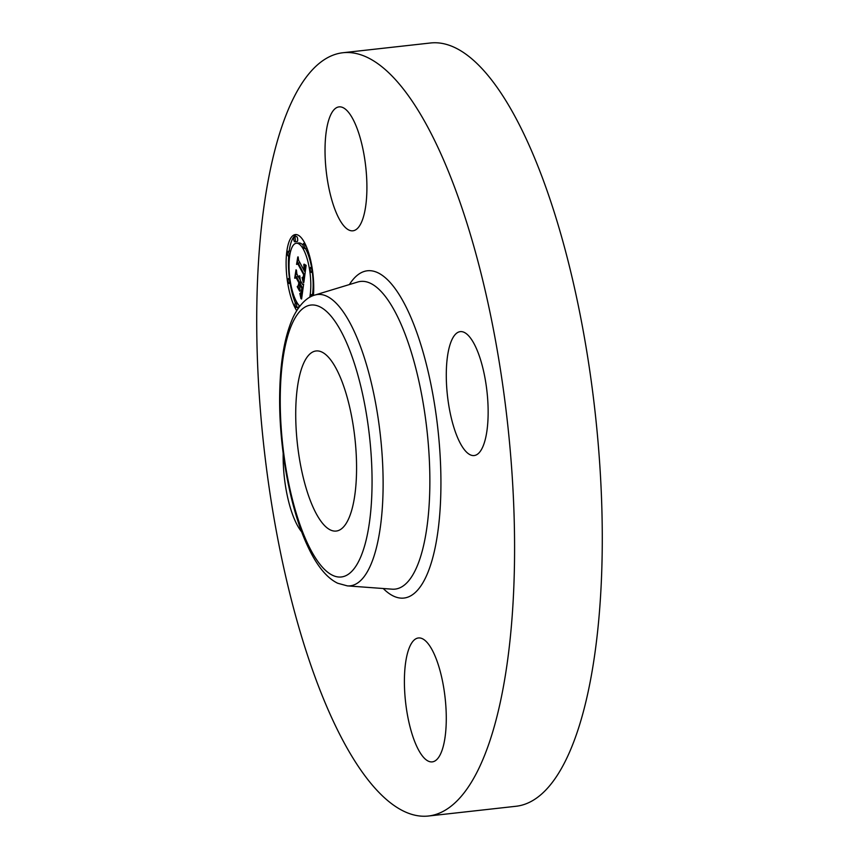 <?xml version="1.0" encoding="UTF-8"?>
<svg xmlns="http://www.w3.org/2000/svg" width="859" height="859" viewBox="0 0 859 859"><rect width="100%" height="100%" fill="white"/><g stroke="black" fill="none" stroke-linecap="round" stroke-linejoin="round"><path stroke-width="1.29" d="M343.149 52.71L430.842 42.95A384.027 122.493 83.6 0 1 602.148 554.699A384.027 122.493 83.6 0 1 515.851 806.29L428.158 816.05A384.027 122.493 83.6 0 1 256.852 304.301A384.027 122.493 83.6 0 1 343.149 52.71A384.027 122.493 83.6 0 1 514.455 564.46A384.027 122.493 83.6 0 1 428.158 816.05M324.713 525.729A90.603 28.895 83.6 0 1 296.044 427.009A90.603 28.895 83.6 0 1 316.123 350.966A90.603 28.895 83.6 0 1 327.58 356.292A90.603 28.895 83.6 0 1 356.249 455.012A90.603 28.895 83.6 0 1 336.18 531.055A90.603 28.895 83.6 0 1 324.713 525.729M301.734 531.968A62.342 19.886 83.6 0 1 283.18 454.057A62.342 19.886 83.6 0 1 283.191 453.498M424.357 758.218A62.342 19.886 83.6 0 1 404.621 690.292A62.342 19.886 83.6 0 1 418.44 637.969A62.342 19.886 83.6 0 1 426.322 641.63A62.342 19.886 83.6 0 1 446.057 709.555A62.342 19.886 83.6 0 1 432.238 761.879A62.342 19.886 83.6 0 1 424.357 758.218M488.127 414.704A62.342 19.886 83.6 0 1 474.114 455.549A62.342 19.886 83.6 0 1 446.304 372.473A62.342 19.886 83.6 0 1 460.317 331.628A62.342 19.886 83.6 0 1 488.127 414.704M344.985 227.13A62.342 19.886 83.6 0 1 325.25 159.205A62.342 19.886 83.6 0 1 339.069 106.881A62.342 19.886 83.6 0 1 346.95 110.553A62.342 19.886 83.6 0 1 366.686 178.479A62.342 19.886 83.6 0 1 352.866 230.803A62.342 19.886 83.6 0 1 344.985 227.13M296.699 310.647A41.146 13.121 83.6 0 1 295.41 308.456A41.146 13.121 83.6 0 1 286.101 263.423A41.146 13.121 83.6 0 1 295.367 234.571A41.146 13.121 83.6 0 1 304.43 242.474A41.146 13.121 83.6 0 1 313.417 295.55M299.802 306.158A32.417 10.34 83.6 0 1 296.366 301.455A32.417 10.34 83.6 0 1 289.032 265.979A32.417 10.34 83.6 0 1 296.334 243.247A32.417 10.34 83.6 0 1 303.474 249.464A32.417 10.34 83.6 0 1 309.755 297.268M303.753 282.45L302.379 277.414L303.699 277.672L304.29 274.612L298.127 262.972L297.268 263.52L298.17 256.927L298.567 260.191L304.236 270.714L303.785 264.529L304.666 271.508L304.999 267.213L304.075 264.142L306.126 265.334L303.861 282.439M303.259 282.557L302.057 277.5L303.431 282.536M303.055 277.328L303.689 274.74L297.944 264.089L296.559 264.4L297.772 256.981L296.827 263.885L297.966 263.573L303.914 274.601L303.41 277.296M301.595 299.007L300.21 293.467L301.606 293.177L302.508 287.99L299.834 283.041L302.078 288.291L300.671 293.209L301.874 288.366L299.662 284.286L300.016 290.557L297.622 286.122L298.911 285.456L299.362 282.149L296.484 276.823L295.485 277.296L296.452 270.209L296.87 273.935L299.329 278.488L299.426 275.879L299.748 279.272L299.812 275.803L300.231 280.163L302.636 284.619L303.646 284.039L301.595 299.007M300.961 298.707L299.823 293.467L301.122 298.696M297.214 286.67L299.673 291.233L297.45 286.638M298.707 282.504L296.269 277.972L294.68 278.209L296.022 269.79L294.938 277.682L296.248 277.489L298.911 282.428L298.309 285.456L298.9 282.482M310.765 296.731A2.491 0.795 83.6 0 1 311.312 294.626A2.491 0.795 83.6 0 1 311.86 295.099A2.491 0.795 83.6 0 1 312.204 296.044M295.614 306.953A2.491 0.795 83.6 0 1 295.045 304.226A2.491 0.795 83.6 0 1 295.614 302.475A2.491 0.795 83.6 0 1 296.162 302.959A2.491 0.795 83.6 0 1 296.72 305.686A2.491 0.795 83.6 0 1 296.162 307.436A2.491 0.795 83.6 0 1 295.614 306.953M287.969 255.821A2.491 0.795 83.6 0 1 287.411 253.094A2.491 0.795 83.6 0 1 287.969 251.343A2.491 0.795 83.6 0 1 288.517 251.827A2.491 0.795 83.6 0 1 289.086 254.554A2.491 0.795 83.6 0 1 288.517 256.304A2.491 0.795 83.6 0 1 287.969 255.821M288.538 283.019A2.491 0.795 83.6 0 1 287.98 280.292A2.491 0.795 83.6 0 1 288.538 278.541A2.491 0.795 83.6 0 1 289.086 279.014A2.491 0.795 83.6 0 1 289.644 281.752A2.491 0.795 83.6 0 1 289.086 283.491A2.491 0.795 83.6 0 1 288.538 283.019M304.226 243.967A2.491 0.795 83.6 0 1 304.784 246.705A2.491 0.795 83.6 0 1 304.226 248.444A2.491 0.795 83.6 0 1 303.678 247.972A2.491 0.795 83.6 0 1 303.109 245.244A2.491 0.795 83.6 0 1 303.678 243.494A2.491 0.795 83.6 0 1 304.226 243.967M311.291 267.911A2.491 0.795 83.6 0 1 311.86 270.639A2.491 0.795 83.6 0 1 311.302 272.389A2.491 0.795 83.6 0 1 310.754 271.906A2.491 0.795 83.6 0 1 310.185 269.178A2.491 0.795 83.6 0 1 310.743 267.428A2.491 0.795 83.6 0 1 311.291 267.911M294.787 237.309A2.491 0.795 83.6 0 1 295.356 240.037A2.491 0.795 83.6 0 1 294.787 241.787A2.491 0.795 83.6 0 1 294.24 241.304A2.491 0.795 83.6 0 1 293.681 238.577A2.491 0.795 83.6 0 1 294.24 236.826A2.491 0.795 83.6 0 1 294.787 237.309M297.89 276.662L297.976 275.986M300.285 279.261L299.748 279.272M303.485 285.188L303.152 284.565M302.636 284.619L303.571 284.522M296.484 276.823L298.32 276.619M299.362 282.149L301.198 281.945M298.911 285.456L299.512 285.392M297.622 286.122L299.447 285.918M299.834 283.041L301.681 282.836M302.508 287.99L303.109 287.926M302.432 288.517L303.034 288.452M302.228 289.902L302.851 289.837M302.121 290.739L302.733 290.664M302.067 291.158L302.679 291.094M302.003 291.545L302.626 291.48M301.938 291.91L302.572 291.835M301.874 292.232L302.529 292.157M301.81 292.522L302.497 292.436M301.745 292.769L302.454 292.694M301.681 292.994L302.432 292.908M301.606 293.177L302.4 293.091M301.541 293.327L302.379 293.241M301.466 293.445L302.368 293.349M301.391 293.542L302.357 293.434M301.101 293.692L300.306 293.799M300.671 295.013L302.164 294.852M300.747 295.281L302.121 295.131M300.811 295.528L302.089 295.389M300.875 295.764L302.057 295.636M300.983 296.183L301.992 296.065M301.079 296.548L301.949 296.452M301.176 296.967L301.885 296.892M301.23 297.214L301.853 297.139M304.333 264.712L304.902 264.647M304.451 264.991L305.289 264.894M304.548 265.27L305.718 265.141M304.644 265.549L306.115 265.388M304.73 265.828L306.083 265.678M304.805 266.107L306.04 265.968M304.87 266.376L306.008 266.258M304.913 266.655L305.965 266.537M304.956 266.934L305.933 266.827M304.999 267.213L305.89 267.117M305.02 267.503L305.847 267.407M305.031 267.804L305.815 267.718M305.042 268.115L305.772 268.029M305.042 268.427L305.729 268.352M305.031 268.76L305.686 268.684M305.009 269.092L305.632 269.028M304.977 269.447L305.589 269.382M304.945 269.801L305.546 269.737M304.891 270.166L305.493 270.102M304.859 270.435L305.46 270.37M304.816 270.703L305.428 270.639M304.773 270.972L305.385 270.896M304.72 271.24L305.353 271.165M304.666 271.508L305.321 271.433M298.127 262.972L299.952 262.768M304.29 274.612L304.902 274.536M304.258 274.891L304.87 274.816M304.226 275.159L304.838 275.095M304.204 275.428L304.795 275.363M304.161 275.685L304.762 275.621M304.129 275.954L304.73 275.889M304.086 276.254L304.687 276.19M304.043 276.534L304.655 276.469M303.989 276.791L304.623 276.716M303.936 277.017L304.591 276.942M303.882 277.221L304.558 277.146M303.818 277.393L304.537 277.317M303.764 277.543L304.516 277.457M303.699 277.672L304.505 277.575M303.624 277.768L304.494 277.672M303.56 277.844L304.483 277.736M302.572 277.983L303.227 277.919M302.658 278.262L304.44 278.069M302.744 278.531L304.397 278.348M302.819 278.799L304.365 278.627M302.894 279.057L304.333 278.896M302.969 279.315L304.29 279.164M303.034 279.562L304.258 279.433M303.098 279.809L304.226 279.68M303.163 280.045L304.193 279.937M296.827 263.885L298.062 263.756M294.938 277.682L296.269 277.543M297.289 307.307A41.146 13.121 -96.4 0 0 297.751 308.198A41.146 13.121 -96.4 0 0 297.998 308.639M296.559 234.604A41.146 13.121 -96.4 0 0 289.182 251.215M288.678 256.283A41.146 13.121 -96.4 0 0 289.429 278.434M290.149 283.373A41.146 13.121 -96.4 0 0 295.281 302.798M311.559 267.342A32.417 10.34 -96.4 0 0 305.815 249.207A32.417 10.34 -96.4 0 0 305.321 248.326M303.109 245.244A32.417 10.34 -96.4 0 0 298.674 242.979L296.334 243.247M312.526 294.487A32.417 10.34 -96.4 0 0 312.332 272.271M296.162 307.436L298.513 307.168A2.491 0.795 -96.4 0 0 299.072 305.428M290.632 251.236A2.491 0.795 -96.4 0 0 290.321 251.086L287.969 251.343M304.226 248.444L306.577 248.187A2.491 0.795 -96.4 0 0 306.91 247.875M294.787 241.787L297.139 241.529A2.491 0.795 -96.4 0 0 297.697 239.779A2.491 0.795 -96.4 0 0 297.139 237.052A2.491 0.795 -96.4 0 0 296.591 236.569L294.24 236.826M314.963 295.024L357.87 281.977A154.813 49.382 83.6 0 1 429.811 487.687A154.813 49.382 83.6 0 1 392.08 589.167L347.347 585.881L337.684 583.24C326.484 577.828 316.316 565.115 307.168 545.078C289.751 507.605 278.627 445.553 279.701 393.465C280.27 360.619 284.909 334.892 293.595 316.284C301.326 301.058 310.013 296.183 314.963 295.024A146.588 46.751 83.6 0 1 383.071 489.802A146.588 46.751 83.6 0 1 347.347 585.881M349.388 284.554A164.638 52.517 83.6 0 1 409.764 314.759A164.638 52.517 83.6 0 1 440.871 490.145A164.638 52.517 83.6 0 1 383.243 588.512M280.281 394.689A136.764 43.626 83.6 0 1 328.31 313.138A136.764 43.626 83.6 0 1 372.011 487.332A136.764 43.626 83.6 0 1 323.983 568.883A136.764 43.626 83.6 0 1 280.281 394.689M300.403 294.122L302.293 293.918M300.5 294.444L302.25 294.24M300.586 294.734L302.207 294.551M313.514 294.379L311.312 294.626M296.86 302.336L295.614 302.475M289.655 256.175L288.517 256.304M289.859 278.391L288.538 278.541M290.621 283.33L289.086 283.491M304.891 243.355L303.678 243.494M312.751 272.228L311.302 272.389M312.032 267.289L310.743 267.428"/></g></svg>
